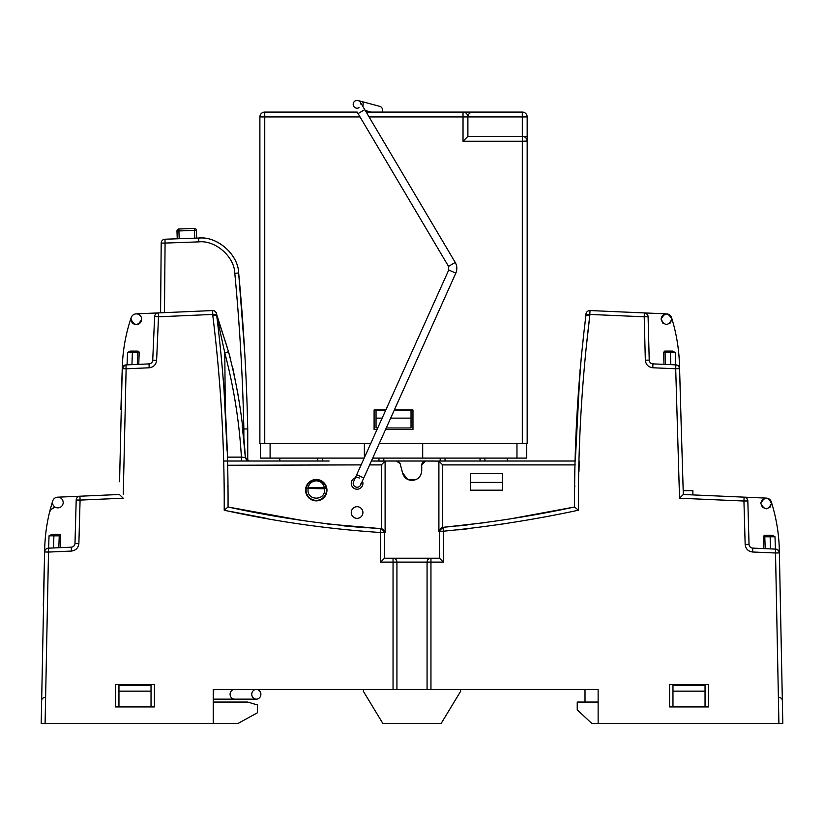 <?xml version="1.0" encoding="UTF-8"?>
<svg xmlns="http://www.w3.org/2000/svg" width="824" height="824" viewBox="0 0 824 824"><rect width="100%" height="100%" fill="white"/><g stroke="black" fill="none" stroke-linecap="round" stroke-linejoin="round"><path stroke-width="1.24" d="M679.532 366.505L679.491 365.042A176.8 176.8 0 0 0 672.034 319.166L671.56 317.642A5.346 5.346 0 0 0 666.688 313.892A5.346 5.346 0 0 1 671.56 317.642L671.56 317.642A176.8 176.8 0 0 1 671.951 318.898A176.8 176.8 0 0 0 671.56 317.642A176.8 176.8 0 0 1 671.951 318.898A176.8 176.8 0 0 0 671.56 317.642L671.807 319.228C668.243 326.119 664.68 326.119 661.116 319.228C664.68 312.337 668.243 312.337 671.807 319.228L670.334 322.915M79.918 496.233L80.082 500.096L76.199 499.993A3.883 3.883 0 0 1 79.918 496.213L79.918 496.233A3.883 3.729 -109.8 0 0 78.764 496.439M76.199 499.993L74.984 543.407A3.883 3.883 0 0 1 71.276 547.177L48.338 548.187L48.503 552.07L44.62 551.967L41.2 723.441L213.231 723.441L213.231 689.431L396.931 689.431L396.931 562.102L393.048 562.102L393.048 558.209A3.883 3.883 0 0 1 396.931 562.102L427.069 562.102A3.883 3.883 0 0 1 430.952 558.209L430.952 562.102L427.069 562.102L427.069 689.431L598.131 689.431L598.131 723.441L782.8 723.441L779.308 549.278L779.411 552.894L775.518 552.997L775.693 549.114A3.883 3.883 0 0 1 779.411 552.894L779.308 549.278A171.361 171.361 0 0 0 771.769 503.392L771.285 501.837A5.346 5.346 0 0 0 766.423 498.118A5.346 5.346 0 0 1 771.285 501.837L771.542 503.464C767.978 510.355 764.414 510.355 760.851 503.464C764.414 496.573 767.978 496.573 771.542 503.464L770.059 507.151M775.693 549.114L752.755 548.115A3.883 3.883 0 0 1 749.037 544.334L747.832 500.92L743.938 501.033L744.113 497.15L766.423 498.118M747.832 500.92A3.883 3.883 0 0 0 744.113 497.15L683.312 494.493L681.51 435.7L683.189 490.661L692.891 490.661L692.891 494.915M680.665 407.118L679.491 365.042L679.594 368.658L675.701 368.761L675.876 364.877L652.938 363.878A3.883 3.883 0 0 1 649.219 360.098L648.086 316.694L644.203 316.797L644.368 312.914L666.688 313.892C663.33 314.099 661.466 315.88 661.116 319.228L662.681 323.008M679.666 371.377L679.594 368.658A3.883 3.883 0 0 0 675.876 364.877M647.942 316.704A3.883 3.729 70.2 0 0 646.232 313.604A3.883 3.729 -109.8 0 0 644.368 312.935L590.005 310.545L589.829 314.428L644.203 316.797L645.336 360.201C645.872 364.63 648.344 367.154 652.773 367.762L652.938 363.878A3.883 3.883 0 0 1 649.219 360.098L648.086 316.694A3.883 3.883 0 0 0 644.368 312.914L629.721 312.275M588.511 310.772A3.883 3.729 -109.8 0 1 590.005 310.566A3.883 3.883 0 0 0 585.946 314.387L585.936 315.221C578.087 378.937 574.287 442.869 574.565 507.007L511.838 518.605M486.757 522.457L443.034 527.329L443.343 531.212C488.714 526.804 533.736 519.81 578.407 510.211C578.067 445.042 581.878 380.122 589.819 315.468L589.829 314.428L585.946 314.387M439.46 531.212A3.883 3.883 0 0 1 443.034 527.329L438.893 531.264L443.343 531.212L443.343 562.102L439.46 558.209L439.46 531.212M52.736 500.91A171.392 171.392 0 0 0 49.389 512.909C50.151 510.252 51.799 508.418 54.312 507.409C51.819 508.398 50.182 510.231 49.389 512.909A171.392 171.392 0 0 1 52.736 500.91A171.392 171.392 0 0 0 44.712 548.341L44.62 551.967A3.883 3.883 0 0 1 48.338 548.187M385.107 532.531L385.107 461.1L381.296 464.901L381.296 528.658L385.107 532.531L380.657 532.51L380.812 528.648A3.883 3.883 0 0 1 384.54 532.51L384.54 558.209L380.657 562.102L393.048 562.102L393.048 689.431M381.296 528.658L380.812 528.627C329.6 525.321 278.677 518.121 228.052 507.007C228.33 442.869 224.53 378.937 216.681 315.221L227.022 346.719M216.681 314.82L212.788 314.428L212.613 310.555A3.883 3.883 0 0 1 216.671 314.387L216.681 315.221L212.798 315.468C220.739 380.122 224.55 445.042 224.21 510.211C275.875 521.633 328.024 529.059 380.657 532.51L380.657 562.102M216.527 314.387A3.883 3.729 70.2 0 0 214.817 311.225A3.883 3.729 -109.8 0 0 212.613 310.555L158.332 312.914L158.496 316.797L154.613 316.622A3.883 3.883 0 0 1 158.332 312.914L153.48 313.12M154.613 316.622L152.728 360.181A3.883 3.883 0 0 1 149.02 363.909L125.959 364.908L126.124 368.802L122.24 368.647A3.883 3.883 0 0 1 125.258 365.011M125.959 364.908L124.805 365.145A3.883 3.729 -109.8 0 1 125.959 364.929L124.805 365.145L122.24 368.647L122.385 365.073A167.653 167.653 0 0 1 131.243 317.498M54.312 507.409L51.273 509.407L54.312 507.409C51.799 508.418 50.151 510.252 49.389 512.909C50.151 510.252 51.799 508.418 54.312 507.409M60.698 535.847A1.463 1.463 0 0 0 59.246 534.385A1.463 1.463 0 0 1 60.698 535.899L59.246 535.847L58.823 547.723M60.646 535.899A1.463 1.401 70.2 0 0 60.008 534.652A1.463 1.401 -109.8 0 0 59.246 534.395L51.871 534.385L59.246 534.385L59.246 535.847L53.9 535.847L53.478 547.96M324.502 490.177C324.955 500.796 307.579 500.796 308.022 490.177L308.145 487.777C309.154 483.472 311.853 481.154 316.262 480.825C320.67 481.154 323.379 483.472 324.378 487.777L326.294 488.416L324.378 488.756L324.378 487.777L308.145 487.777L306.24 488.416C307.383 483.214 310.73 480.351 316.262 479.856C321.793 480.341 325.13 483.204 326.294 488.416A10.176 10.176 0 0 1 316.262 500.353A10.176 10.176 0 0 1 306.24 488.416L324.378 488.756L324.502 490.177M138.751 351.549L137.711 351.117L139.174 352.621L137.711 352.569L137.299 364.414M769.729 535.322L764.785 535.322L764.785 536.784L763.333 536.836L764.785 535.322L772.16 535.322L769.729 535.322L770.131 536.754L774.993 536.754L775.425 549.103M669.994 351.086L670.396 352.517L675.258 352.517L672.425 351.086L665.05 351.086L665.05 352.538L663.598 352.59L665.05 351.096A1.463 1.401 -109.8 0 0 664.34 351.271M421.723 464.901L425.606 461.018C423.361 461.141 422.063 462.439 421.723 464.901L421.723 470.741C421.146 476.653 417.912 479.887 412 480.454C406.974 480.114 403.801 477.518 402.473 472.667L402.091 470.864M425.606 461.018L438.893 461.1L438.893 531.264M52.489 502.527A5.346 5.346 0 0 1 57.834 497.181A5.346 5.346 0 0 1 63.18 502.527A5.346 5.346 0 0 1 57.834 507.872A5.346 5.346 0 0 1 52.489 502.527M130.965 319.228A5.346 5.346 0 0 1 136.31 313.882A5.346 5.346 0 0 1 141.656 319.228C138.092 326.119 134.528 326.119 130.965 319.228A5.346 5.346 0 0 0 136.31 324.574A5.346 5.346 0 0 0 141.656 319.228M351.251 512.528A5.83 5.83 0 0 0 357.08 518.358A5.83 5.83 0 0 0 362.921 512.528A5.83 5.83 0 0 0 357.08 506.698A5.83 5.83 0 0 0 351.251 512.528M359.48 478.054A5.83 5.83 0 0 0 351.251 483.369A5.83 5.83 0 0 0 357.08 489.209A5.83 5.83 0 0 0 362.416 481M326.953 490.177A10.691 10.691 0 0 0 316.262 479.486A10.691 10.691 0 0 0 305.57 490.177A10.691 10.691 0 0 0 316.262 500.868A10.691 10.691 0 0 0 326.953 490.177M760.964 502.352L762.097 500.034M762.488 499.612L765.609 498.149M225.251 405.954L224.787 352.827C233.769 387.002 239.31 421.764 241.401 457.135L245.336 457.474C243.265 421.847 237.652 386.6 228.516 351.745L216.671 314.387M770.553 548.897L770.131 536.754M772.16 535.322L774.993 536.754M763.323 536.784L764.785 535.322A1.463 1.401 -109.8 0 0 764.075 535.507M470.319 482.401L470.319 490.177L502.393 490.177L502.393 473.656L470.319 473.656L470.319 482.401L502.393 482.401M216.681 315.849L224.787 352.827L228.516 351.745L230.71 359.604M139.112 352.621A1.463 1.401 70.2 0 0 138.473 351.374A1.463 1.401 -109.8 0 0 137.711 351.127L130.336 351.117L127.504 352.548L132.365 352.548L132.767 351.117M138.762 364.352L139.174 352.621A1.463 1.463 0 0 0 137.711 351.117L137.711 352.569L132.365 352.569L131.943 364.651M139.174 352.569L138.988 351.869M663.598 352.538L664.556 351.168M585.864 315.849L585.802 316.375M580.869 361.283L580.704 362.951M580.065 369.719L575.306 461.018L438.718 461.018M663.598 352.59L664.01 364.363M670.818 364.661L670.396 352.538L665.05 352.538L665.473 364.424M675.258 352.517L675.69 364.867M763.333 536.836L763.735 548.599M585.308 320.66L584.226 330.043M583.66 335.1L581.559 354.454M581.26 357.358L576.687 419.21M576.646 420.168L575.832 441.592M575.78 442.982L575.306 461.018M744.783 497.243L746.389 498.015M746.709 498.304L747.317 499.107M747.543 499.56L747.729 500.158M769.976 507.244L766.33 508.81M766.196 508.81L762.509 507.337M762.416 507.244L760.851 503.464M776.373 549.206L777.969 549.979M778.299 550.278L778.907 551.091M779.123 551.534L779.319 552.142M645.048 313.007L646.665 313.789M646.964 314.057L647.623 314.964M647.777 315.283L648.014 316.035M223.644 382.315L227.053 450.8M232.832 367.998L238.435 396.694M239.516 403.894L240.011 407.406M242.256 425.709L245.336 457.474L249.208 461.018L246.603 460.019L245.336 457.474L246.572 459.988L249.208 461.018L247.736 460.729L247.736 428.943L247.736 460.729L249.208 461.018M127.071 364.867L127.504 352.548M676.545 364.97L678.152 365.743M678.482 366.041L679.089 366.855M679.306 367.288L679.491 367.906M670.242 323.008L666.606 324.574M666.462 324.574L662.774 323.101M48.606 548.166L49.038 535.816L53.9 535.816L54.302 534.385M60.286 547.661L60.698 535.899M578.407 510.211L574.565 507.007C530.924 516.329 487.087 523.096 443.034 527.329M574.853 485.903L574.843 486.778M457.804 525.99L467.28 524.96L457.804 525.99M380.904 528.627L327.365 523.992M300.678 520.202L228.052 507.007L224.21 510.211M227.774 486.778L227.764 485.903M227.393 465.241L361.118 464.901M136.073 313.882L158.332 312.914A3.883 3.729 -109.8 0 0 157.178 313.141M154.459 313.079L158.332 312.914M302.202 520.438L241.411 509.613L300.842 520.222M343.886 525.897L366.196 527.824L343.886 525.897M442.704 527.37L442.704 464.901L438.893 461.1M681.324 429.757L679.594 368.658M681.077 421.507L681.448 433.764M120.912 409.497L122.24 368.647L119.562 481.7M384.54 558.209L439.46 558.209M49.038 535.816L51.871 534.385M121.396 392.729L120.953 408.127M49.389 512.909A171.392 171.392 0 0 0 44.712 548.341L43.311 605.589L44.712 548.341A171.392 171.392 0 0 1 49.389 512.909M45.093 723.441L48.503 552.07L71.441 551.06L71.276 547.177A3.883 3.883 0 0 0 74.984 543.407L78.877 543.51L80.082 500.096L123.219 498.211L119.377 494.493L57.598 497.191M123.27 494.318L126.124 368.802L149.185 367.792C153.563 367.195 156.035 364.713 156.622 360.335L158.496 316.797L212.788 314.428L212.798 315.468M41.561 701.028C41.633 698.886 42.93 697.609 45.444 697.207M679.718 373.272L680.49 401.164M681.149 423.948L681.469 434.619M589.819 315.468L585.936 315.221L589.819 315.468L585.606 353.094M652.773 367.762L675.701 368.761L679.532 498.221L743.938 501.033L745.154 544.437C745.689 548.866 748.161 551.39 752.58 551.998L775.518 552.997L778.907 723.441M681.036 419.818L683.312 494.493L679.532 498.221M778.556 697.207C781.07 697.619 782.367 698.896 782.439 701.028C782.367 698.896 781.07 697.619 778.556 697.207M302.233 524.373L298.649 523.817M265.328 518.1L230.772 511.498M782.8 723.441L781.657 723.441M579.2 461.018L578.994 471.225M507.378 523.271L497.655 524.795M467.28 528.874L457.804 529.894M771.666 503.031A171.361 171.361 0 0 0 771.285 501.837A171.361 171.361 0 0 1 771.666 503.031A171.361 171.361 0 0 0 771.285 501.837A171.361 171.361 0 0 1 771.666 503.031M779.411 552.894L779.308 549.278M679.491 365.042L679.625 370.007M398.631 461.677L396.457 461.018L400.165 463.737L402.473 472.667L407.612 479.403L416.13 479.537M396.931 689.431L427.069 689.431M115.556 706.92L115.556 684.569L154.428 684.569L154.428 706.92L115.556 706.92M669.572 706.92L669.572 684.569L708.444 684.569L708.444 706.92L669.572 706.92M400.165 463.737L398.662 461.708M385.107 461.1L372.397 461.018M396.457 461.018L385.282 461.018M329.137 461.018L223.5 461.018M241.401 461.018L241.401 457.135L227.218 457.135M705.045 691.151L672.971 691.151L672.971 685.537L705.045 685.537L705.045 706.92M436.298 689.431L598.131 689.431M151.029 691.151L118.955 691.151L118.955 685.537L151.029 685.537L151.029 706.92M213.231 723.441L213.725 689.431M213.725 702.058L247.736 702.058L257.459 704.973L257.459 712.75L238.023 723.441L213.725 723.441M598.131 723.441L591.807 723.441L577.233 709.835L577.233 702.058L585.009 702.058L585.009 689.431M672.971 691.151L672.971 706.92M118.955 691.151L118.955 706.92M598.131 702.058L585.009 702.058M460.595 689.431L460.595 691.367L441.159 723.441L382.841 723.441L363.405 691.367L363.405 689.431M251.763 694.282A4.862 4.563 -90 0 1 256.326 689.431A4.862 4.563 -90 0 1 260.899 694.282A4.862 4.563 -90 0 1 256.326 699.143A4.862 4.563 -90 0 1 251.763 694.282M360.047 116.946L264.751 116.946L264.751 443.518L370.728 443.518M379.256 443.518L522.313 443.518L522.313 141.244L463.026 141.244L467.888 136.382L527.175 136.382L527.175 443.518L522.313 443.518M377.062 429.428L374.096 429.428L374.096 409.992L385.797 409.992M394.325 409.992L412.968 409.992L412.968 429.428L385.591 429.428M364.373 443.518L364.373 457.67M364.177 458.103L260.374 458.103L260.374 443.518L260.374 458.103M526.691 443.518L526.691 458.103L372.706 458.103M259.89 443.518L259.89 116.946L259.89 443.518L264.751 443.518M264.751 112.085L357.173 112.085L264.751 112.085A4.862 4.862 0 0 0 259.89 116.946L264.751 116.946L264.751 112.085A4.862 4.862 0 0 0 259.89 116.946A4.862 4.862 0 0 1 264.751 112.085M366.206 112.085L365.289 110.529L371.078 112.085L366.206 112.085L522.313 112.085L382.017 112.085A3.883 3.883 0 0 0 379.689 106.337L362.2 101.661A3.883 1.761 105 0 1 362.9 105.863A3.883 1.761 105 0 1 362.776 106.286M422.691 443.518L422.691 458.103M484.893 458.103L484.893 461.018M480.042 458.103L480.042 461.018M445.042 458.103L445.042 461.018M440.191 458.103L440.191 461.018M322.575 458.103L322.575 461.018M317.724 458.103L317.724 461.018M378.958 461.018L378.958 458.103M383.809 461.018L383.809 458.103M311.163 461.018L279.81 461.018L279.81 458.103M491.454 461.018L507.254 461.018L507.254 458.103M473.481 461.018L451.603 461.018M433.63 461.018L390.37 461.018M377.722 427.975L376.043 427.975L376.043 410.476L385.581 410.476M394.109 410.476L411.032 410.476L411.032 427.975L386.25 427.975M376.043 418.128L382.14 418.128M390.669 418.128L411.032 418.128M522.519 136.393L522.313 141.244L527.175 141.048M497.047 112.085L472.749 112.085C469.814 112.394 468.197 114.011 467.888 116.946A4.862 4.862 0 0 0 463.026 112.085L463.026 116.946L369.08 116.946M527.175 141.244A4.862 4.862 0 0 0 522.313 136.382A4.862 4.862 0 0 1 527.175 141.244M527.175 136.382L527.175 116.946L467.888 116.946A4.862 4.862 0 0 0 463.026 112.085A4.862 4.862 0 0 1 467.888 116.946L467.888 136.382M472.749 112.085L522.313 112.085A4.862 4.862 0 0 1 527.175 116.946A4.862 4.862 0 0 0 522.313 112.085A4.862 4.862 0 0 1 527.175 116.946M244.707 352.281L238.661 272.971C238.208 254.894 218.02 236.653 199.985 238.012L198.625 238.043C217.011 235.911 238.28 254.472 238.661 272.971C243.595 324.862 246.613 376.846 247.736 428.943L243.853 428.974C242.73 376.98 239.712 325.099 234.799 273.331C234.459 256.676 215.311 239.969 198.759 241.885L165.078 243.07L164.944 239.218L198.625 238.043L198.759 241.885M160.587 312.811L161.195 243.07A3.883 3.883 0 0 1 164.944 239.218A3.883 3.883 0 0 0 161.195 243.07L165.078 243.07L164.47 312.646M194.732 238.177L194.454 230.401L178.911 230.947L178.849 229L194.392 228.464L178.849 229A1.947 1.947 0 0 0 176.975 231.019L178.911 230.947L179.189 238.713M196.4 230.339L196.668 238.105L196.4 230.339A1.947 1.947 0 0 0 194.392 228.464A1.947 1.947 0 0 1 194.454 228.464A1.947 1.947 0 0 0 194.392 228.464L194.454 230.401L196.4 230.339A1.947 1.947 0 0 0 194.454 228.464M177.242 238.785L176.975 231.019M359.068 107.656A3.883 3.883 0 0 1 353.197 104.308A3.883 3.883 0 0 1 360.428 102.331A3.883 3.883 0 0 1 360.974 104.308M379.689 106.337L358.09 100.559A3.883 3.883 0 0 1 360.428 102.331L455.229 262.434C457.166 265.905 457.361 269.479 455.816 273.156L360.634 484.965A3.883 3.883 0 0 0 360.974 483.369M364.754 109.644L358.069 113.599L448.534 266.399L448.75 269.984L353.537 481.783A3.883 3.883 0 0 0 355.494 486.922A3.883 3.883 0 0 0 360.634 484.965M353.197 104.308A3.883 3.883 0 0 0 356.081 108.068A3.883 3.883 0 0 1 355.103 100.961M779.267 552.904A3.883 3.729 70.2 0 0 777.557 549.804A3.883 3.729 -109.8 0 0 775.693 549.144M747.687 500.93A3.883 3.729 70.2 0 0 745.967 497.84A3.883 3.729 -109.8 0 0 744.113 497.171M679.45 368.658A3.883 3.729 70.2 0 0 677.74 365.568A3.883 3.729 -109.8 0 0 675.876 364.908M443.044 527.35A3.883 3.729 -109.8 0 0 442.024 527.556M430.952 558.229A3.883 3.729 -109.8 0 0 429.634 558.445M48.338 548.197A3.883 3.729 -109.8 0 0 47.184 548.413M396.797 562.102A3.883 3.729 70.2 0 0 395.077 558.909A3.883 3.729 -109.8 0 0 393.048 558.229M384.406 532.51A3.883 3.729 70.2 0 0 382.686 529.307A3.883 3.729 -109.8 0 0 380.812 528.648M770.131 536.784L764.785 536.784L765.197 548.66M156.622 360.335L152.728 360.181A3.883 3.883 0 0 1 149.02 363.909L149.185 367.792M752.58 551.998L752.755 548.115A3.883 3.883 0 0 1 749.037 544.334L745.154 544.437M442.704 464.901L575.224 464.901M71.441 551.06C75.86 550.453 78.342 547.939 78.877 543.51M430.952 689.431L430.952 562.102L443.343 562.102M649.219 360.098L645.336 360.201M369.646 464.901L381.296 464.901M213.725 699.143L234.665 699.143A4.862 4.563 -90 0 1 230.092 694.282A4.862 4.563 -90 0 1 234.665 689.431M463.026 141.244L463.026 116.946L467.888 116.946M270.097 443.518L270.097 458.103M516.967 443.518L516.967 458.103M522.313 112.085L522.313 136.382M243.853 441.365L243.853 428.974M234.799 273.331L238.661 272.971M161.195 243.07A3.883 3.883 0 0 1 164.944 239.218M178.849 229A1.947 1.947 0 0 0 176.975 230.947M448.534 266.399L455.229 262.434M356.699 474.748L363.786 477.941M455.816 273.156L448.75 269.984M353.537 481.783A3.883 3.883 0 0 0 355.494 486.922M234.665 699.143L256.326 699.143L234.665 699.143M357.173 112.085L358.069 113.599"/></g></svg>

